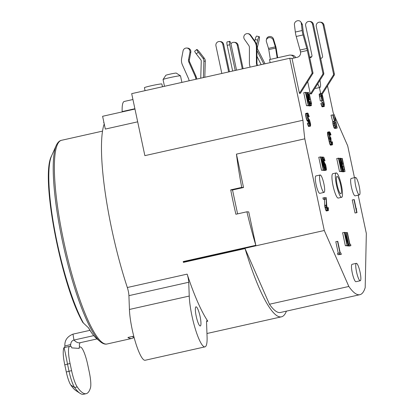 <?xml version="1.0" encoding="UTF-8"?>
<svg xmlns="http://www.w3.org/2000/svg" width="415" height="415" viewBox="0 0 415 415"><rect width="100%" height="100%" fill="white"/><g stroke="black" fill="none" stroke-linecap="round" stroke-linejoin="round"><path stroke-width="0.62" d="M335.382 125.693L335.782 126.544L336.622 126.606L335.735 122.435L334.822 122.638L335.382 125.693M335.735 122.435L334.822 122.643M334.402 114.945L335.382 120.765L334.63 120.713L333.038 114.851L331.014 115.209L332.773 121.631L332.955 124.111L333.779 127.182L334.412 128.323L335.47 128.396L337.182 128.012L334.402 114.945M332.726 114.831L334.485 121.253L334.661 123.727L335.486 126.798L336.124 127.939L337.182 128.012M327.482 85.879L333.204 112.802L334.132 114.929L333.12 115.157M354.477 177.703L347.718 145.898L334.651 116.101M292.222 58.422L289.763 58.25L302.945 120.246A115.956 22.088 77.4 0 0 304.802 138.823L324.291 230.501L348.839 286.464A111.495 21.243 77.4 0 0 359.878 294.692A111.495 21.243 77.4 0 0 365.19 287.616L366.331 233.458L358.187 195.154M307.702 81.656L310.306 93.909L311.193 93.972A1.785 1.748 -86 0 0 311.618 93.505L323.55 74.565A1.785 1.748 -86 0 0 323.788 73.222L313.387 24.288A3.569 3.496 -86 0 0 310.218 21.492L309.336 21.43A3.569 3.496 94 0 1 312.505 24.226L322.906 73.159A1.785 1.748 94 0 1 322.668 74.503L310.731 93.442A1.785 1.748 94 0 1 310.306 93.909M320.665 93.51L319.4 87.565M300.828 21.974A3.569 3.118 147 0 0 297.446 20.75A3.569 3.118 147 0 0 294.417 24.682L295.324 32.043A6.246 1.188 77.4 0 0 295.745 34.507A6.246 1.188 77.4 0 0 296.227 36.468L300.024 50.039A6.246 1.188 -102.6 0 1 300.507 52.005A4.461 4.373 -86 0 1 297.161 57.317L292.036 58.463L299.438 93.308L300.325 93.37L313.04 73.185L308.226 50.537A10.702 2.039 -102.6 0 0 307.401 47.17L303.598 33.599A1.785 0.342 77.4 0 1 303.464 33.039A1.785 0.342 77.4 0 1 303.344 32.334L302.436 24.973A3.569 3.118 -33 0 0 302.011 23.795L300.828 21.974A3.569 3.118 147 0 1 301.254 23.152L302.436 24.973M355.499 177.475L351.23 178.429A8.917 1.702 77.4 0 0 351.412 187.009A8.917 1.702 77.4 0 0 355.126 195.839L359.4 194.879A8.917 1.702 -102.6 0 1 355.681 186.05A8.917 1.702 -102.6 0 1 355.499 177.475A8.917 1.702 -102.6 0 1 359.214 186.299A8.917 1.702 -102.6 0 1 359.4 194.879M320.173 174.99L315.903 175.944A8.917 1.702 77.4 0 0 316.085 184.525A8.917 1.702 77.4 0 0 319.799 193.354L324.074 192.394A8.917 1.702 -102.6 0 1 320.354 183.57A8.917 1.702 -102.6 0 1 320.173 174.99A8.917 1.702 -102.6 0 1 323.887 183.814A8.917 1.702 -102.6 0 1 324.074 192.394M356.355 263.343L352.081 264.298A8.917 1.702 77.4 0 0 352.262 272.878A8.917 1.702 77.4 0 0 355.977 281.707L360.251 280.748A8.917 1.702 -102.6 0 1 356.537 271.924A8.917 1.702 -102.6 0 1 356.355 263.343A8.917 1.702 -102.6 0 1 360.07 272.167A8.917 1.702 -102.6 0 1 360.251 280.748M356.376 208.491L356.526 210.415L354.218 199.574L352.247 199.937L355.022 213.004L356.999 212.641L356.127 208.548M347.474 245.841L349.171 246.059L350.882 245.675L350.587 244.285L349.881 244.238L347.397 232.561L346.136 232.763M345.809 232.447L348.232 243.849L344.704 232.369L342.598 232.727L345.373 245.794L347.35 245.431L344.984 234.309L348.455 245.509L346.743 245.888L348.849 245.535L346.074 232.467L344.798 232.675M346.65 245.587L346.743 245.888M337.509 241.307L339.994 252.979L337.577 253.316L337.872 254.706L341.26 254.442L340.964 253.051L340.259 253L337.779 241.323L335.802 241.686L338.241 253.166M339.952 158.24L342.375 169.642L338.848 158.162L336.741 158.52L339.522 171.587L341.493 171.219L339.128 160.102L342.598 171.296L340.886 171.68L342.998 171.328L340.217 158.26L338.941 158.468M340.793 171.379L340.886 171.68M342.033 171.54L343.319 171.851L345.026 171.468L342.251 158.4L340.964 158.613M327.684 135.15L329.396 134.766L329.365 131.752L327.653 132.136L327.684 135.15L329.899 144.342L330.563 145.214L332.612 144.581L332.42 141.826L331.232 142.029M319.405 96.814L321.117 96.43L321.086 93.417L319.213 94.06L320.292 100.985L322.663 100.648L321.309 95.896L321.438 95.082L321.838 95.113L321.381 95.211M321.703 100.861L322.17 103.185M322.154 106.863L323.861 106.484L322.533 103.102L320.826 103.485L322.154 106.863L324.26 106.51L324.421 104.606L322.471 95.429L321.76 93.738L321.086 93.417M309.035 105.721L309.657 105.986L311.364 105.602L311.525 103.698L309.159 93.401L308.589 92.535L307.276 92.711M306.955 92.421L309.377 103.823L305.85 92.343L303.744 92.701L306.519 105.763L308.495 105.4L306.13 94.283L309.6 105.477L307.889 105.861L309.995 105.509L307.219 92.441L305.943 92.649M307.795 105.555L307.889 105.861M324.125 170.264L324.592 170.534L326.304 170.15L326.481 169.341L325.708 164.905L323.747 161.212L323.498 159.002L323.97 158.758L323.565 158.852M321.978 156.979L324.4 168.376L320.878 156.901L318.772 157.254L321.547 170.321L323.518 169.958L321.158 158.836L324.623 170.036L323.311 170.446L325.023 170.062L322.242 156.995L320.971 157.202M322.823 170.114L322.917 170.42M308.578 126.502L310.29 126.124L309.066 123.022L307.354 123.405L308.578 126.502L310.508 126.139L310.627 124.23L309.502 119.769L308.47 118.602L307.956 117.196L307.702 114.986L308.174 114.742L307.769 114.836M305.746 116.444L307.453 116.065L307.468 113.051L305.756 113.435L305.596 115.339L306.363 118.955L307.074 120.646L307.811 121.247L308.392 123.172M327.684 209.077L328.161 208.968L327.819 209.222L327.539 208.927L326.761 205.861L326.221 197.607L322.922 197.877L323.218 199.267L324.457 199.356L324.743 206.219L325.744 210.125L326.361 210.991L328.498 210.364L328.307 207.609L327.119 207.811M315.094 87.98A8.03 1.53 77.4 0 0 315.748 88.379L320.017 87.425A8.03 1.53 -102.6 0 1 317.807 83.674M336.202 172.941L332.783 173.703A12.486 2.381 77.4 0 0 333.043 185.718A12.486 2.381 77.4 0 0 338.241 198.074L341.659 197.312A12.486 2.381 -102.6 0 1 336.456 184.95A12.486 2.381 -102.6 0 1 336.202 172.941A12.486 2.381 -102.6 0 1 341.405 185.298A12.486 2.381 -102.6 0 1 341.659 197.312M337.167 185.002A8.917 1.702 77.4 0 0 340.881 193.831A8.917 1.702 77.4 0 0 340.699 185.251A8.917 1.702 77.4 0 0 336.98 176.422A8.917 1.702 77.4 0 0 337.167 185.002M309.632 57.14L311.416 56.741A4.461 4.373 94 0 1 311.748 56.679M289.763 58.25L131.69 93.645L144.866 155.646L302.945 120.246M309.746 57.68L310.622 57.483M322.092 94.407A1.785 1.748 -86 0 0 322.211 94.241L334.148 75.297L333.261 75.234A1.785 1.748 94 0 0 333.499 73.891L323.098 24.957A3.569 3.496 94 0 0 319.934 22.166A3.569 3.496 94 0 0 316.266 26.487L322.559 56.108A1.785 1.748 -86 0 1 321.22 58.235L320.629 58.354M265.055 63.78L257.476 48.913A1.785 1.748 94 0 1 257.331 47.668L259.105 40.229A3.569 0.7 -76.2 0 0 259.251 36.717A3.569 0.7 -76.2 0 0 257.689 40.131L256.579 44.794M259.251 36.717L256.698 36.089A3.569 0.7 103.8 0 0 255.142 39.503L257.689 40.131M256.937 50.526L263.831 64.055M261.175 64.652L256.937 56.336M254.774 41.044L255.142 39.503M228.655 71.935L222.782 44.306A3.569 3.496 94 0 0 219.613 41.51A3.569 3.496 94 0 0 215.945 45.837L221.818 73.465M229.485 71.748L223.664 44.364A3.569 3.496 -86 0 0 220.495 41.573L219.613 41.51M334.148 75.297A1.785 1.748 -86 0 0 334.386 73.953L323.985 25.019A3.569 3.496 -86 0 0 320.816 22.228L319.934 22.166M333.261 75.234L321.667 93.64M310.622 57.498A1.785 1.748 -86 0 0 311.961 55.371L305.668 25.756A3.569 3.496 94 0 1 309.336 21.43M295.755 57.633A4.461 4.373 -86 0 0 292.165 55.205L290.396 55.081A4.461 4.373 94 0 1 294.188 57.981M270.16 62.639L269.506 59.573L289.162 55.174A4.461 4.373 94 0 1 290.396 55.081M324.291 230.501L183.3 262.072L183.197 261.575L255.827 245.312A115.956 22.088 -102.6 0 1 246.92 211.79L248.73 211.915L255.827 245.312M304.802 138.823L236.446 154.131A115.956 22.088 -102.6 0 0 241.732 187.398L230.714 189.863A115.956 22.088 77.4 0 0 235.896 214.254L246.92 211.79M134.963 109.046L102.609 116.288L105.327 129.075L137.676 121.828M206.623 321.449L207.791 321.189A115.956 22.088 -102.6 0 1 187.149 274.123L127.332 287.517A115.956 22.088 -102.6 0 1 104.227 123.919M286.417 311.141A115.956 22.088 -102.6 0 1 281.469 316.821A115.956 22.088 -102.6 0 1 245.047 248.595L183.44 262.389L183.3 262.072M132.935 99.512L124.261 101.452A31.218 5.95 77.4 0 0 122.166 111.583L122.176 111.91M103.999 122.835L103.651 122.721L103.89 122.332M127.332 287.517A7.138 1.359 -102.6 0 1 128.92 295.651L129.423 309.455A31.218 5.95 77.4 0 0 135.648 342.826A31.218 5.95 77.4 0 0 145.167 360.256L204.979 346.862A31.218 5.95 -102.6 0 1 195.46 329.432A31.218 5.95 -102.6 0 1 189.24 296.061L188.732 282.257A7.138 1.359 77.4 0 0 187.149 274.123M207.791 321.189A7.138 1.359 77.4 0 0 207.044 320.608A7.138 1.359 77.4 0 0 206.566 322.922L207.075 336.731A31.218 5.95 -102.6 0 1 204.979 346.862M196.212 316.261A9.81 1.868 77.4 0 0 200.3 325.972A9.81 1.868 77.4 0 0 200.097 316.536A9.81 1.868 77.4 0 0 196.01 306.825A9.81 1.868 77.4 0 0 196.212 316.261M250.079 67.137L249.617 64.963A8.917 8.741 94 0 1 249.415 63.08L249.41 47.528A3.569 3.496 -86 0 0 248.767 45.468L244.44 39.269A3.569 3.496 94 0 1 247.542 33.636A3.569 3.496 94 0 1 250.146 35.119L254.468 41.324A10.702 10.489 94 0 1 256.403 47.507L256.413 63.059A1.785 1.748 -86 0 0 256.449 63.433L256.911 65.606M256.413 63.059L256.942 63.096A1.785 1.748 94 0 0 256.984 63.469L257.409 65.492M256.942 63.096L256.932 47.543A10.702 10.489 -86 0 0 254.997 41.36L250.676 35.161A3.569 3.496 -86 0 0 248.071 33.672L247.542 33.636M89.988 330.33L72.978 334.137L73.958 340.056L93.754 335.626M97.063 338.915L79.908 342.759A97.224 18.525 77.4 0 1 73.958 340.056C72.003 340.554 70.918 342.038 70.695 344.517L64.885 346.027L64.657 347.718M64.885 346.027C64.512 340.482 67.209 336.518 72.978 334.137M71.167 346.421L71.821 347.889L79.182 348.408L79.224 346.992L80.494 347.08A17.84 3.398 -102.6 0 1 87.731 364.749L89.241 371.861A17.84 3.398 -102.6 0 1 90.465 387.854A89.199 16.994 -102.6 0 1 86.17 393.674A89.199 16.994 -102.6 0 1 77.221 386.925A17.84 3.398 -102.6 0 1 71.577 370.616L70.068 363.509A17.84 3.398 -102.6 0 1 69.699 346.349A17.84 3.398 -102.6 0 1 69.896 346.333L71.167 346.421M79.965 342.749L79.27 345.119L79.768 347.049M70.493 346.395L70.695 344.517M80.017 393.316L75.961 390.634A85.63 16.315 -102.6 0 1 70.815 385.053L74.653 387.496A89.199 16.994 77.4 0 0 80.017 393.316A89.199 16.994 77.4 0 0 83.607 394.25L86.17 393.674M70.068 363.509L67.505 364.08C65.471 353.518 64.273 348.05 63.915 347.671C62.758 350.96 63.054 356.698 64.792 364.894L66.301 372.006A14.271 2.718 77.4 0 0 70.815 385.053M64.792 364.894L67.505 364.08L69.014 371.192A17.84 3.398 77.4 0 0 74.653 387.496L77.221 386.925M69.699 346.349L63.915 347.671M132.899 336.373L133.215 337.862L134.154 337.649M133.215 337.862A104.362 19.884 -102.6 0 1 131.882 338.433A104.362 19.884 -102.6 0 1 127.913 337.488L133.765 336.176M83.415 323.041A94.174 17.944 77.4 0 1 55.159 232.82A94.174 17.944 77.4 0 1 51.533 155.988C40.037 176.842 61.493 285.489 82.647 322.133A4.461 3.662 -28.8 0 0 83.415 323.041L88.608 327.938A99.558 18.966 77.4 0 0 96.332 338.287L100.098 341.529A103.677 19.754 -102.6 0 1 62.463 241.307A103.677 19.754 -102.6 0 1 62.4 241.006A103.677 19.754 -102.6 0 1 56.207 145.509L56.207 145.509C57.659 142.423 59.418 140.69 61.472 140.312A104.362 19.884 77.4 0 0 63.609 240.695A104.362 19.884 -102.6 0 0 107.08 343.988L131.882 338.433M277.168 57.861L275.617 48.073A1.785 0.342 77.4 0 0 275.534 47.616A1.785 0.342 77.4 0 0 275.337 46.848L273.246 40.079L273.48 38.974L275.57 45.743A4.461 0.851 -102.6 0 1 276.063 47.652A4.461 0.851 -102.6 0 1 276.276 48.794L277.692 57.742M275.617 48.073L268.785 49.603A1.785 0.342 -102.6 0 0 268.697 49.146A1.785 0.342 -102.6 0 0 268.5 48.379L266.409 41.614A3.569 3.232 11.9 0 1 266.337 40.11A3.569 3.232 11.9 0 1 269.672 37.599A3.569 3.232 11.9 0 1 273.246 40.079M273.48 38.974A3.569 3.232 -168.1 0 0 269.906 36.489A3.569 3.232 -168.1 0 0 266.57 39L266.337 40.11M268.785 49.603L270.331 59.392M245.047 248.595L269.454 304.242L348.839 286.464M359.878 294.692L280.499 312.469A111.495 21.243 -102.6 0 1 269.454 304.242M237.598 213.875L232.519 189.982M236.446 154.131L243.543 187.523L232.488 189.992L230.714 189.863M241.732 187.398L243.543 187.523M181.9 82.403L180.504 75.852A8.917 0.498 168 0 0 180.484 75.831A8.917 0.498 168 0 0 180.328 75.795A8.917 0.498 168 0 0 171.084 77.351A8.917 0.498 168 0 0 163.064 79.535A8.917 0.498 168 0 0 163.054 79.561L164.49 86.304M180.484 75.831L176.261 73.097A5.354 0.301 168 0 0 176.168 73.076A5.354 0.301 168 0 0 170.622 74.01A5.354 0.301 168 0 0 165.808 75.317L163.064 79.535M230.922 43.866A3.569 3.496 94 0 1 234.065 42.309L234.947 42.372A3.569 3.496 -86 0 1 238.111 45.162L243.117 68.698M234.065 42.309A3.569 3.496 94 0 1 237.23 45.1L242.287 68.88M196.777 79.073L196.528 77.901A8.917 8.741 -86 0 0 195.947 76.101L189.645 61.96A3.569 3.496 94 0 1 189.39 59.812L190.807 52.326A3.569 3.496 -86 0 0 187.622 48.099L186.74 48.036A3.569 3.496 94 0 0 183.056 50.931L181.64 58.416A10.702 10.489 94 0 0 182.393 64.865L188.695 79.006A1.785 1.748 -86 0 1 188.809 79.369L189.116 80.79M186.74 48.036A3.569 3.496 94 0 1 189.925 52.264L188.509 59.75A3.569 3.496 -86 0 0 188.758 61.897L195.06 76.038A8.917 8.741 94 0 1 195.647 77.838L195.947 79.26M235.217 70.467L229.749 44.763A3.569 0.68 -102.6 0 1 229.677 41.329L227.114 41.905A3.569 0.68 77.4 0 0 227.187 45.334L232.654 71.038M229.677 41.329A3.569 0.68 -102.6 0 1 231.165 44.862L236.545 70.166M204.818 77.273L205.295 61.223A4.461 4.373 -86 0 0 204.362 58.333L199.729 52.332A3.569 0.524 -128.8 0 0 196.788 49.499A3.569 0.524 -128.8 0 0 198.318 52.228L202.951 58.235A4.461 4.373 94 0 1 203.879 61.119L203.392 77.589M200.751 78.181L201.259 61.047A1.785 1.748 -86 0 0 200.886 59.895L196.254 53.888L198.318 52.228M196.788 49.499L194.723 51.159A3.569 0.524 51.2 0 0 196.254 53.888M162.467 86.756L161.876 83.98A8.917 0.498 168 0 0 161.694 83.923A8.917 0.498 168 0 0 152.212 85.532A8.917 0.498 168 0 0 144.425 87.69L145.058 90.652M313.04 73.185L312.158 73.123L299.438 93.308M312.158 73.123L307.344 50.474A6.246 1.188 77.4 0 0 306.861 48.508L303.064 34.938A6.246 1.188 -102.6 0 1 302.582 32.977A6.246 1.188 -102.6 0 1 302.162 30.508L301.254 23.152M353.954 199.558L356.734 212.625L355.022 213.004M356.734 212.625L356.999 212.641M347.132 232.54L349.617 244.217L348.574 244.243M348.906 244.17L349.202 245.561L347.495 245.939M349.202 245.561L350.882 245.675M348.455 245.509L348.849 245.535M344.305 232.343L347.085 245.41L345.373 245.794M347.085 245.41L347.35 245.431M339.288 252.932L339.584 254.322L337.872 254.706M339.584 254.322L341.26 254.442M342.598 171.296L342.998 171.328M338.453 158.136L341.229 171.203L339.522 171.587M341.229 171.203L341.493 171.219M345.026 171.468L342.256 171.779M343.968 171.395L342.982 171.26M343.687 171.099L343.335 170.254L342.795 170.373M343.335 170.254L342.966 169.133L342.546 169.227M342.966 169.133L342.743 168.298L342.37 168.381M342.743 168.298L342.505 167.183L342.131 167.266M342.505 167.183L342.375 166.353L341.96 166.446M342.375 166.353L342.271 165.253L341.732 165.372M342.271 165.253L342.328 164.708L341.623 164.864M342.328 164.708L340.57 158.286L340.238 158.359M341.986 158.385L343.226 164.221L342.474 164.169L340.881 158.307L340.57 158.286M343.579 165.891L342.666 166.099L343.008 168.314L343.625 170L344.466 170.062L343.579 165.891L342.671 166.093M334.485 121.253L332.773 121.631M334.423 121.792L332.716 122.176M334.526 122.897L332.82 123.281M334.661 123.727L332.955 124.111M334.9 124.842L333.188 125.221M335.118 125.678L333.411 126.061M335.486 126.798L333.779 127.182M335.844 127.644L334.132 128.028M336.124 127.939L334.412 128.323M329.188 132.561L327.476 132.945M329.173 133.111L327.466 133.49M329.245 132.017L327.539 132.401M329.686 135.108L330.983 134.88L330.247 132.639L329.365 131.752M330.983 134.88L329.697 135.171M330.765 134.865L330.599 134.304L329.583 134.533M330.599 134.304L330.397 133.744L329.526 133.936M330.397 133.744L330.247 133.459L329.52 133.625M330.247 133.459L329.65 133.236M331.798 143.294L332.27 143.185L332.109 143.45L331.652 143.144L331.139 141.738L330.926 137.889L330.179 137.012L329.614 134.782L329.541 133.407L329.967 133.163M332.27 143.185L332.285 142.641L331.507 142.812M332.285 142.641L332.197 141.811M332.363 144.835L330.563 145.214M332.275 144.83L331.907 144.529L330.195 144.913M331.907 144.529L331.611 143.964L329.899 144.342M331.611 143.964L331.196 142.838L329.489 143.222M331.196 142.838L330.916 141.722L329.209 142.106M330.916 141.722L330.796 141.167L329.09 141.546M330.796 141.167L330.605 140.057L328.898 140.441M330.605 140.057L330.516 139.227L328.81 139.611M330.516 139.227L330.516 138.408L328.81 138.792M330.516 138.408L330.179 137.837L328.467 138.221M330.179 137.837L329.915 136.997L328.203 137.381M329.915 136.997L329.629 135.881L327.923 136.265M329.396 134.766L329.629 135.881M329.261 133.936L327.554 134.32M320.925 95.32L319.213 95.704M320.862 94.221L319.156 94.604M320.925 93.676L319.213 94.06M323.861 106.484L324.26 106.51M323.581 106.188L321.874 106.572M323.285 105.618L321.578 106.001M322.875 104.497L321.163 104.876M323.425 104.71L324.022 104.575L323.508 104.813L322.533 103.102M324.022 104.575L324.037 104.03L323.14 104.232M324.037 104.03L323.949 103.2L322.886 103.439M323.949 103.2L323.757 102.095L322.045 102.474M323.757 102.095L322.87 97.924L321.75 98.173M322.87 97.924L322.59 96.809L321.511 97.048M322.59 96.809L322.32 95.969L321.355 96.187M322.32 95.969L322.071 95.403L321.314 95.569M322.071 95.403L321.838 95.113M321.117 96.43L322.004 100.601L320.292 100.985M322.004 100.601L322.663 100.648M307.889 95.595L308.221 95.523L308.029 94.413L307.655 94.496M308.029 94.413L307.971 93.313L307.432 93.437M307.971 93.313L308.029 92.773L307.323 92.929M308.029 92.773L308.189 92.509M311.364 105.602L309.258 105.96M310.965 105.576L309.979 105.441M310.685 105.28L310.394 104.715L309.855 104.834M310.394 104.715L309.979 103.589L309.606 103.672M309.979 103.589L309.642 102.194L309.31 102.272M310.529 103.802L311.126 103.667L310.612 103.906L309.642 102.194M311.126 103.667L311.141 103.122L310.249 103.325M311.141 103.122L311.053 102.292L309.989 102.531M311.053 102.292L310.861 101.187L309.159 101.566M310.861 101.187L309.974 97.017L308.853 97.266M309.974 97.017L309.694 95.901L308.615 96.14M309.694 95.901L309.429 95.061L308.459 95.279M309.429 95.061L309.175 94.496L308.423 94.667M309.175 94.496L308.485 94.309M308.221 95.523L309.108 99.693L309.772 99.74L308.412 94.988L308.542 94.179L308.942 94.205M309.772 99.74L308.817 99.953M309.108 99.693L308.776 99.766M309.6 105.477L309.995 105.509M305.45 92.317L308.231 105.384L306.519 105.763M308.231 105.384L308.495 105.4M324.374 170.518L326.081 170.134L324.857 167.038L325.682 168.464L326.024 168.215L325.583 168.314M326.024 168.215L326.034 167.67L325.36 167.821M326.034 167.67L325.905 166.84L324.971 167.048M325.905 166.84L325.785 166.28L324.291 166.617M325.785 166.28L325.562 165.445L324.11 165.772M325.562 165.445L325.313 164.88L323.985 165.175M325.313 164.88L325.121 164.594L323.918 164.864M325.121 164.594L323.902 164.786M324.857 164.573L324.577 164.278L323.83 164.449M324.577 164.278L324.281 163.712L323.7 163.842M324.281 163.712L323.866 162.587L323.451 162.68M323.866 162.587L323.544 161.471L323.212 161.544M323.544 161.471L323.249 160.081L322.917 160.154M323.249 160.081L323.098 158.971L322.683 159.064M323.098 158.971L323.041 157.871L322.46 158.001M323.041 157.871L323.098 157.332L322.351 157.498M323.098 157.332L323.259 157.067L322.305 157.28M323.695 160.963L325.002 160.75L323.892 157.384L323.259 157.067M325.002 160.75L323.71 161.036M324.738 160.73L324.514 159.894L323.544 160.112M324.514 159.894L324.203 159.049L323.493 159.21M324.203 159.049L323.97 158.758M325.801 169.844L325.012 170.02M325.448 168.998L324.826 169.138M325.08 167.878L324.582 167.987M324.857 167.038L324.4 167.141M324.623 170.036L325.023 170.062M320.479 156.87L323.254 169.937L321.547 170.321M323.254 169.937L323.518 169.958M309.066 123.022L309.891 124.448L310.228 124.199L309.787 124.298M310.228 124.199L310.244 123.654L309.564 123.805M310.244 123.654L310.109 122.824L309.18 123.032M310.109 122.824L309.989 122.264L308.283 122.648M309.989 122.264L309.772 121.429L308.06 121.813M309.772 121.429L309.517 120.864L307.811 121.247M309.517 120.864L309.325 120.578L307.619 120.962M309.325 120.578L307.354 120.941M309.061 120.558L308.781 120.267L307.074 120.646M308.781 120.267L308.485 119.696L306.778 120.08M308.485 119.696L308.075 118.571L306.363 118.955M308.075 118.571L307.748 117.455L306.042 117.834M307.453 116.065L307.748 117.455M307.308 114.955L305.596 115.339M307.245 113.86L305.539 114.239M307.308 113.316L305.596 113.694M307.904 116.947L309.206 116.734L308.101 113.368L307.468 113.051M309.206 116.734L307.92 117.025M308.942 116.714L308.719 115.878L307.748 116.096M308.719 115.878L308.412 115.033L307.697 115.194M308.412 115.033L308.174 114.742M310.01 125.828L308.298 126.212M309.652 124.982L307.946 125.366M309.284 123.862L307.577 124.241M328.161 208.968L328.172 208.423L327.394 208.6M328.172 208.423L328.083 207.593M328.249 210.618L326.361 210.991M328.073 210.607L327.746 210.312L326.04 210.696M327.746 210.312L327.456 209.741L325.744 210.125M327.456 209.741L327.041 208.615L325.329 208.999M327.041 208.615L326.761 207.5L325.049 207.884M326.761 207.5L326.641 206.945L324.935 207.329M326.641 206.945L326.449 205.84L324.743 206.219M326.449 205.84L326.361 205.01L324.649 205.394M326.361 205.01L326.164 198.972L324.457 199.356M324.634 197.493L324.929 198.884L323.218 199.267M324.929 198.884L326.164 198.972M319.965 80.251A8.03 1.53 -102.6 0 1 320.017 87.425M256.932 47.642L257.331 47.668M257.476 48.913L256.937 48.877M223.664 44.364L222.782 44.306M323.985 25.019L323.098 24.957M333.499 73.891L334.386 73.953M310.731 93.442L311.618 93.505M313.387 24.288L312.505 24.226M322.906 73.159L323.788 73.222M323.55 74.565L322.668 74.503M134.896 108.735L122.166 111.583M129.423 309.455L189.24 296.061M188.732 282.257L128.92 295.651M256.984 63.469L256.449 63.433M256.932 47.543L256.403 47.507M254.468 41.324L254.997 41.36M250.676 35.161L250.146 35.119M66.301 372.006L71.577 370.616M268.5 48.379L275.337 46.848M238.111 45.162L237.23 45.1M190.807 52.326L189.925 52.264M188.509 59.75L189.39 59.812M189.645 61.96L188.758 61.897M195.06 76.038L195.947 76.101M196.528 77.901L195.647 77.838M229.749 44.763L227.187 45.334M202.951 58.235L204.362 58.333M205.295 61.223L203.879 61.119M307.344 50.474L300.507 52.005M300.024 50.039L306.861 48.508M303.064 34.938L296.227 36.468M295.324 32.043L302.162 30.508M206.955 333.504L281.469 316.821M61.472 140.312L102.51 131.119M51.533 155.988L56.207 145.509M96.332 338.287C93.873 336.155 91.248 332.654 88.462 327.772L88.436 327.741M107.08 343.988C105.057 344.523 102.733 343.703 100.098 341.529"/></g></svg>
